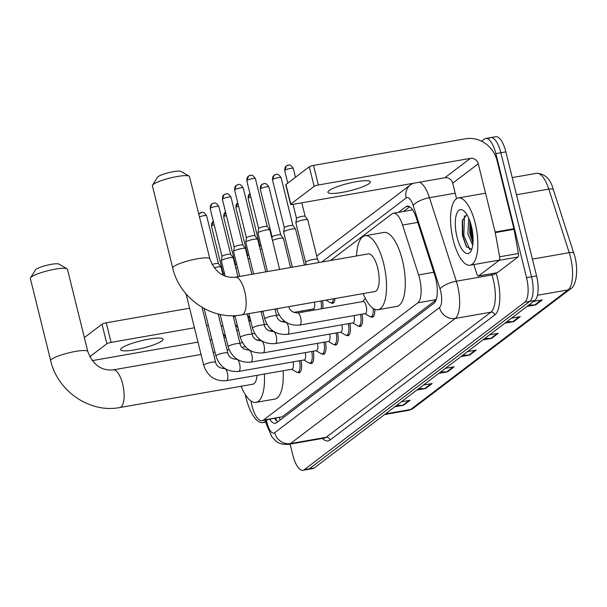 <?xml version="1.0" encoding="UTF-8"?>
<svg xmlns="http://www.w3.org/2000/svg" width="607" height="607" viewBox="0 0 607 607"><rect width="100%" height="100%" fill="white"/><g stroke="black" fill="none" stroke-linecap="round" stroke-linejoin="round"><path stroke-width="0.91" d="M250.995 400.999L251.184 402.054A20.479 7.504 -99.9 0 0 251.928 405.529A20.479 7.504 -99.9 0 0 262.072 420.681A20.479 7.504 -99.9 0 0 263.385 420.09L417.791 302.84A20.479 7.504 -99.9 0 0 418.61 274.918L402.578 225.06A20.479 7.504 -99.9 0 0 393.382 213.232A20.479 7.504 -99.9 0 0 392.069 213.823L330.603 260.494M393.382 213.232L412.016 209.969M262.072 420.681L282.194 416.797L436.084 299.934M310.147 309.524A10.926 4.006 80.1 0 1 310.374 310.738M322.446 300.738A10.926 4.006 80.1 0 1 322.757 308.568M335.056 298.53A10.926 4.006 80.1 0 1 332.659 303.303A10.926 4.006 80.1 0 1 331.164 302.863M301.019 360.497A10.926 4.006 80.1 0 1 299.122 372.812A10.926 4.006 80.1 0 1 297.627 372.372M313.22 351.233A10.926 4.006 80.1 0 1 311.33 363.54A10.926 4.006 80.1 0 1 309.828 363.107M325.428 341.961A10.926 4.006 80.1 0 1 323.531 354.276A10.926 4.006 80.1 0 1 322.036 353.835M337.629 332.697A10.926 4.006 80.1 0 1 335.732 345.011A10.926 4.006 80.1 0 1 334.237 344.571M349.829 323.432A10.926 4.006 80.1 0 1 347.94 335.739A10.926 4.006 80.1 0 1 346.438 335.307M362.038 314.16A10.926 4.006 80.1 0 1 360.141 326.475A10.926 4.006 80.1 0 1 358.646 326.035M374.8 309.304A10.926 4.006 80.1 0 1 372.341 317.203A10.926 4.006 80.1 0 1 370.847 316.771M269.751 419.338A20.479 7.504 -99.9 0 0 275.366 423.276A20.479 7.504 -99.9 0 0 276.678 422.684L433.959 303.257A20.479 7.504 -99.9 0 0 434.779 275.335L416.341 217.996A20.479 7.504 -99.9 0 0 407.145 206.168A20.479 7.504 -99.9 0 0 405.833 206.759L398.488 212.336M277.869 421.782A20.479 7.504 80.1 0 1 274.759 418.458M481.571 141.219L484.401 139.071A20.479 7.504 80.1 0 1 485.714 138.479A20.479 7.504 80.1 0 1 495.858 153.632L526.542 277.642A20.479 7.504 80.1 0 1 524.782 302.24L304.282 469.681A20.479 7.504 80.1 0 1 302.976 470.273A20.479 7.504 80.1 0 1 292.832 455.121L290.108 444.119M489.409 138.191A20.479 7.504 80.1 0 1 490.714 137.599L495.722 136.727A20.479 7.504 80.1 0 1 505.866 151.879L536.558 275.889A20.479 7.504 80.1 0 1 534.79 300.488L314.297 467.929L309.289 468.809A20.479 7.504 80.1 0 1 307.977 469.401A20.479 7.504 80.1 0 0 309.289 468.809L529.79 301.368L309.289 468.809L304.282 469.681M536.558 275.889L531.55 276.769A20.479 7.504 80.1 0 1 529.79 301.368A20.479 7.504 80.1 0 0 531.55 276.769L500.858 152.752L531.55 276.769L526.542 277.642M490.714 137.599A20.479 7.504 80.1 0 1 500.858 152.752A20.479 7.504 80.1 0 0 490.714 137.599L485.714 138.479M403.488 211.456L409.649 206.782M528.947 304.934L534.805 304.98A5.463 4.993 52.8 0 0 535.693 304.904L542.301 299.888L533.568 301.421M526.959 306.436L535.693 304.904M506.913 321.657L512.778 321.71A5.463 4.993 52.8 0 0 513.666 321.634L520.275 316.619L511.542 318.144M504.933 323.167L513.666 321.634M484.887 338.387L490.752 338.433A5.463 4.993 52.8 0 0 491.64 338.365L498.248 333.342L489.515 334.874M482.906 339.89L491.64 338.365M396.781 405.294L402.638 405.347A5.463 4.993 52.8 0 0 403.526 405.271L410.135 400.256L401.402 401.781M394.793 406.804L403.526 405.271M418.807 388.571L424.665 388.617A5.463 4.993 52.8 0 0 425.56 388.541L432.169 383.525L423.428 385.058M416.819 390.073L425.56 388.541M440.834 371.841L446.699 371.886A5.463 4.993 52.8 0 0 447.587 371.818L454.195 366.795L445.455 368.328M438.846 373.351L447.587 371.818M462.86 355.11L468.725 355.163A5.463 4.993 52.8 0 0 469.613 355.087L476.222 350.072L467.481 351.605M460.872 356.62L469.613 355.087M314.297 467.929A20.479 7.504 80.1 0 1 312.984 468.521L302.976 470.273M265.676 421.038A34.136 12.512 80.1 0 1 262.808 422.616A34.136 12.512 80.1 0 1 245.903 397.365A34.136 12.512 80.1 0 1 245.243 394.474M121.832 347.978A21.844 3.771 166.1 0 0 120.641 349.715A21.844 3.771 166.1 0 0 138.722 349.055A21.844 3.771 166.1 0 0 161.872 340.959A21.844 3.771 166.1 0 0 163.055 339.222A21.844 3.771 166.1 0 0 144.974 339.874A21.844 3.771 166.1 0 0 121.832 347.978M102.006 324.199A3.414 0.592 -13.9 0 1 106.24 322.81L111.081 342.394A3.414 0.592 166.1 0 0 106.855 343.782L102.006 324.199L84.365 337.598M189.596 308.204L106.24 322.81M106.855 343.782L89.76 356.757M92.196 360.634L197.981 342.098M210.113 339.966L211.873 339.662M224.006 337.53L225.766 337.226M111.081 342.394L194.437 327.788M206.57 325.663L208.338 325.352M30.502 277.839L35.456 269.903A12.284 2.124 -13.9 0 1 36.025 269.326A12.284 2.124 -13.9 0 1 47.999 265.001A12.284 2.124 -13.9 0 1 58.94 264.091L67.036 268.802A19.113 3.301 166.1 0 0 50.017 270.221A19.113 3.301 166.1 0 0 31.389 276.951A19.113 3.301 166.1 0 0 30.502 277.839A19.113 3.301 166.1 0 0 30.35 278.476L50.7 360.717A19.113 3.301 -13.9 0 1 51.739 359.192A19.113 3.301 -13.9 0 1 71.99 352.106A19.113 3.301 -13.9 0 1 87.81 351.529L67.46 269.288A19.113 3.301 166.1 0 0 67.036 268.802M201.046 354.488L113.19 369.883A19.113 7.003 -99.9 0 1 122.652 384.026A19.113 7.003 -99.9 0 1 121.005 406.986A19.113 7.003 -99.9 0 1 119.784 407.532L252.793 384.231A19.113 7.003 -99.9 0 0 257.027 375.331M264.356 374.049A37.543 13.764 80.1 0 1 255.972 402.38A37.543 13.764 80.1 0 1 241.123 386.272M283.128 370.763A37.543 13.764 80.1 0 1 274.743 399.095L255.972 402.38M152.532 185.173L157.494 177.229A12.284 2.124 -13.9 0 1 158.063 176.66A12.284 2.124 -13.9 0 1 170.036 172.335A12.284 2.124 -13.9 0 1 180.977 171.417L189.065 176.129A19.113 3.301 166.1 0 0 172.047 177.555A19.113 3.301 166.1 0 0 153.419 184.285A19.113 3.301 166.1 0 0 152.532 185.173A19.113 3.301 166.1 0 0 152.387 185.803L172.737 268.044A19.113 3.301 -13.9 0 1 173.777 266.519A19.113 3.301 -13.9 0 1 194.028 259.432A19.113 3.301 -13.9 0 1 209.847 258.863L189.49 176.622A19.113 3.301 166.1 0 0 189.065 176.129M235.22 277.209A19.113 7.003 -99.9 0 1 244.689 291.352A19.113 7.003 -99.9 0 1 243.043 314.312A19.113 7.003 -99.9 0 1 241.821 314.866L374.822 291.557A19.113 7.003 -99.9 0 0 377.698 268.051A19.113 7.003 -99.9 0 0 368.229 253.901L235.22 277.209C223.459 278.272 215.007 272.156 209.847 258.863M356.559 255.949A37.543 13.764 80.1 0 1 365.05 235.751A37.543 13.764 80.1 0 1 383.639 263.529A37.543 13.764 80.1 0 1 378.009 309.714A37.543 13.764 80.1 0 1 363.161 293.606M365.05 235.751L383.814 232.458A37.543 13.764 80.1 0 1 402.411 260.244A37.543 13.764 80.1 0 1 396.773 306.429L378.009 309.714M293.029 361.893A6.146 2.253 80.1 0 1 292.043 369.2L226.479 380.688A6.146 2.253 80.1 0 0 226.995 380.399A6.146 2.253 80.1 0 0 227.397 373.13A6.146 2.253 80.1 0 0 224.355 368.586C219.332 368.176 216.426 366.074 215.637 362.296L202.04 307.347M299.517 360.763A10.243 3.756 80.1 0 1 297.756 372.357A10.243 3.756 80.1 0 1 296.588 372.099L291.709 369.253M305.23 352.629A6.146 2.253 80.1 0 1 304.244 359.928L238.68 371.416A6.146 2.253 80.1 0 0 239.196 371.135A6.146 2.253 80.1 0 0 239.606 363.859A6.146 2.253 80.1 0 0 236.563 359.314C231.54 358.904 228.634 356.81 227.845 353.031L218.179 313.971M311.725 351.491A10.243 3.756 80.1 0 1 309.957 363.085A10.243 3.756 80.1 0 1 308.788 362.827L303.91 359.989M317.431 343.365A6.146 2.253 80.1 0 1 316.452 350.664L250.888 362.151A6.146 2.253 80.1 0 0 251.397 361.871A6.146 2.253 80.1 0 0 251.806 354.594A6.146 2.253 80.1 0 0 248.764 350.049C243.741 349.64 240.835 347.545 240.046 343.767L233.096 315.693M323.926 342.227A10.243 3.756 80.1 0 1 322.165 353.82A10.243 3.756 80.1 0 1 320.989 353.562L316.118 350.725M214.096 267.778A6.146 1.062 -13.9 0 1 217.101 267.11A6.146 1.062 -13.9 0 1 221.047 267.065A6.146 1.062 -13.9 0 1 221.085 267.133L223.103 275.305L223.315 274.038A4.439 0.766 -13.9 0 1 223.558 273.742A4.439 0.766 -13.9 0 1 224.438 273.264M212.025 264.515A4.439 0.766 -13.9 0 1 215.584 263.605A4.439 0.766 -13.9 0 1 218.429 263.582A4.439 0.766 -13.9 0 1 218.459 263.628M329.639 334.093A6.146 2.253 80.1 0 1 328.653 341.4L263.089 352.887A6.146 2.253 80.1 0 0 263.605 352.599A6.146 2.253 80.1 0 0 264.007 345.33A6.146 2.253 80.1 0 0 260.964 340.785C255.949 340.375 253.043 338.274 252.246 334.495L247.163 313.925M336.126 332.955A10.243 3.756 80.1 0 1 334.366 344.556A10.243 3.756 80.1 0 1 333.197 344.298L328.319 341.453M225.159 276.177L221.358 260.82A6.146 1.062 -13.9 0 1 221.358 260.744A6.146 1.062 -13.9 0 1 221.692 260.335A6.146 1.062 -13.9 0 1 229.302 257.838A6.146 1.062 -13.9 0 1 233.255 257.8A6.146 1.062 -13.9 0 1 233.285 257.869L237.952 276.731M222.048 256.495A4.439 0.766 -13.9 0 1 222.041 256.435A4.439 0.766 -13.9 0 1 222.283 256.139A4.439 0.766 -13.9 0 1 227.784 254.341A4.439 0.766 -13.9 0 1 230.637 254.31A4.439 0.766 -13.9 0 1 230.66 254.363M341.84 324.828A6.146 2.253 80.1 0 1 340.853 332.128L275.29 343.615A6.146 2.253 80.1 0 0 275.806 343.334A6.146 2.253 80.1 0 0 276.215 336.058A6.146 2.253 80.1 0 0 273.173 331.513C268.15 331.103 265.244 329.009 264.455 325.231L261.056 311.497M348.335 323.69A10.243 3.756 80.1 0 1 346.567 335.284A10.243 3.756 80.1 0 1 345.398 335.026L340.519 332.188M239.712 276.42L233.558 251.556A6.146 1.062 -13.9 0 1 233.558 251.473A6.146 1.062 -13.9 0 1 233.892 251.063A6.146 1.062 -13.9 0 1 241.51 248.574A6.146 1.062 -13.9 0 1 245.456 248.529A6.146 1.062 -13.9 0 1 245.486 248.604L251.844 274.296M234.249 247.231A4.439 0.766 -13.9 0 1 234.249 247.17A4.439 0.766 -13.9 0 1 234.492 246.874A4.439 0.766 -13.9 0 1 239.985 245.076A4.439 0.766 -13.9 0 1 242.838 245.046A4.439 0.766 -13.9 0 1 242.861 245.099M354.04 315.564A6.146 2.253 80.1 0 1 353.062 322.863L287.498 334.351A6.146 2.253 80.1 0 0 288.014 334.07A6.146 2.253 80.1 0 0 288.416 326.794A6.146 2.253 80.1 0 0 285.373 322.249C280.351 321.839 277.445 319.745 276.655 315.959L274.948 309.062M360.535 314.426A10.243 3.756 80.1 0 1 358.775 326.02A10.243 3.756 80.1 0 1 357.599 325.762L352.728 322.924M253.612 273.985L245.767 242.284A6.146 1.062 -13.9 0 1 245.759 242.208A6.146 1.062 -13.9 0 1 246.101 241.798A6.146 1.062 -13.9 0 1 253.711 239.302A6.146 1.062 -13.9 0 1 257.656 239.264A6.146 1.062 -13.9 0 1 257.694 239.333L265.745 271.86M234.841 189.703A4.439 0.766 -13.9 0 0 234.598 190.052L246.442 237.936A4.439 0.766 -13.9 0 1 246.45 237.906A4.439 0.766 -13.9 0 1 246.692 237.61A4.439 0.766 -13.9 0 1 252.193 235.804A4.439 0.766 -13.9 0 1 255.039 235.774A4.439 0.766 -13.9 0 1 255.069 235.827L243.21 187.92C239.135 182.024 238.346 185.484 238.035 184.634L236.222 185.454A4.439 4.059 52.8 0 0 234.841 189.703A4.439 0.766 -13.9 0 1 239.537 188.056A4.439 0.766 -13.9 0 1 243.21 187.92M297.582 312.984L363.145 301.489A6.146 2.253 80.1 0 1 366.188 306.042A6.146 2.253 80.1 0 1 365.262 313.599L299.699 325.086A6.146 2.253 80.1 0 0 300.215 324.798A6.146 2.253 80.1 0 0 300.624 317.529A6.146 2.253 80.1 0 0 297.582 312.984C292.559 312.575 289.653 310.473 288.856 306.694L288.841 306.626M373.222 308.462A10.243 3.756 80.1 0 1 370.976 316.755A10.243 3.756 80.1 0 1 369.807 316.497L364.928 313.652M267.505 271.549L257.967 233.02A6.146 1.062 -13.9 0 1 257.967 232.944A6.146 1.062 -13.9 0 1 258.301 232.534A6.146 1.062 -13.9 0 1 265.912 230.038A6.146 1.062 -13.9 0 1 269.865 230A6.146 1.062 -13.9 0 1 269.895 230.068L279.637 269.425M258.658 228.695A4.439 0.766 -13.9 0 1 258.65 228.634A4.439 0.766 -13.9 0 1 258.893 228.338A4.439 0.766 -13.9 0 1 264.394 226.54A4.439 0.766 -13.9 0 1 267.247 226.51A4.439 0.766 -13.9 0 1 267.27 226.563M302.157 310.921A6.146 2.253 80.1 0 1 302.392 312.135M308.652 309.782A10.243 3.756 80.1 0 1 308.872 311.004M235.524 264.827A4.439 0.766 -13.9 0 1 235.524 264.766A4.439 0.766 -13.9 0 1 235.766 264.47A4.439 0.766 -13.9 0 1 236.639 263.992M235.857 268.248A6.146 1.062 -13.9 0 1 237.519 267.55M314.464 302.134A6.146 2.253 80.1 0 1 313.379 308.955L293.606 312.423M320.951 300.996A10.243 3.756 80.1 0 1 321.156 308.849M235.873 207.655L237.769 202.859A4.439 4.059 52.8 0 0 237.496 203.049A4.439 4.059 52.8 0 0 236.108 207.298A4.439 0.766 -13.9 0 0 235.873 207.655L247.717 255.532A4.439 0.766 -13.9 0 1 247.724 255.501A4.439 0.766 -13.9 0 1 247.967 255.206A4.439 0.766 -13.9 0 1 248.847 254.728M248.058 258.984A6.146 1.062 -13.9 0 1 249.72 258.286M333.486 298.803A10.243 3.756 80.1 0 1 331.293 302.847A10.243 3.756 80.1 0 1 330.125 302.59L325.898 300.131M259.925 246.29A4.439 0.766 -13.9 0 1 259.925 246.237A4.439 0.766 -13.9 0 1 260.168 245.941A4.439 0.766 -13.9 0 1 261.048 245.463M260.259 249.712A6.146 1.062 -13.9 0 1 261.928 249.014M272.467 240.448A6.146 1.062 -13.9 0 1 279.395 238.369A6.146 1.062 -13.9 0 1 283.34 238.331A6.146 1.062 -13.9 0 1 283.37 238.399L290.578 267.512M272.133 237.026A4.439 0.766 -13.9 0 1 272.133 236.965A4.439 0.766 -13.9 0 1 272.376 236.669A4.439 0.766 -13.9 0 1 277.869 234.871A4.439 0.766 -13.9 0 1 280.722 234.841A4.439 0.766 -13.9 0 1 280.745 234.894M292.339 267.201L283.651 232.086A6.146 1.062 -13.9 0 1 283.644 232.003A6.146 1.062 -13.9 0 1 291.595 229.105A6.146 1.062 -13.9 0 1 295.541 229.059A6.146 1.062 -13.9 0 1 295.579 229.135L304.471 265.077M284.334 227.762A4.439 0.766 -13.9 0 1 284.334 227.701A4.439 0.766 -13.9 0 1 284.577 227.405A4.439 0.766 -13.9 0 1 290.078 225.607A4.439 0.766 -13.9 0 1 292.923 225.576A4.439 0.766 -13.9 0 1 292.953 225.629L281.094 177.722C277.02 171.827 276.231 175.279 275.919 174.429L274.106 175.248A4.439 4.059 52.8 0 0 272.718 179.497A4.439 0.766 -13.9 0 1 277.422 177.851A4.439 0.766 -13.9 0 1 281.094 177.722M317.567 259.417A6.146 1.062 -13.9 0 0 313.584 259.386A6.146 1.062 -13.9 0 0 306.11 261.784A6.146 1.062 -13.9 0 0 305.64 262.368L295.852 222.815A6.146 1.062 -13.9 0 1 295.852 222.739A6.146 1.062 -13.9 0 1 303.796 219.84A6.146 1.062 -13.9 0 1 307.741 219.795A6.146 1.062 -13.9 0 1 307.779 219.863L317.567 259.417L319.054 262.52M296.542 218.49A4.439 0.766 -13.9 0 1 296.535 218.437A4.439 0.766 -13.9 0 1 296.777 218.141A4.439 0.766 -13.9 0 1 302.278 216.335A4.439 0.766 -13.9 0 1 305.131 216.312A4.439 0.766 -13.9 0 1 305.154 216.358M329.108 190.568A21.844 3.771 166.1 0 0 327.924 192.313A21.844 3.771 166.1 0 0 346.005 191.653A21.844 3.771 166.1 0 0 369.155 183.557A21.844 3.771 166.1 0 0 370.338 181.812A21.844 3.771 166.1 0 0 352.257 182.472A21.844 3.771 166.1 0 0 329.108 190.568M499.204 260.304A3.414 1.252 -99.9 0 0 499.622 256.784L495.274 232.61A3.414 1.252 -99.9 0 0 495.153 232.033L513.917 228.74A3.414 1.252 80.1 0 1 514.046 229.317L518.393 253.498A3.414 1.252 80.1 0 1 517.976 257.019L499.204 260.304L478.612 275.942L497.376 272.657A3.414 1.252 80.1 0 1 497.156 272.755A3.414 1.252 80.1 0 1 496.921 272.74M517.976 257.019L497.376 272.657M513.917 228.74L497.027 160.491A27.307 24.963 52.8 0 0 465.546 138.768L313.516 165.407L318.364 184.991L470.387 158.351A6.829 6.245 -127.2 0 1 478.263 163.784L495.153 232.033M290.601 204.377L285.753 184.794A3.414 0.592 -13.9 0 1 285.943 184.52L290.783 204.104A3.414 0.592 166.1 0 0 290.601 204.377A3.414 0.592 166.1 0 0 292.809 204.392L444.84 177.752A6.829 6.245 -127.2 0 1 452.708 183.185L456.54 198.671M318.364 184.991A3.414 0.592 166.1 0 0 314.138 186.372L309.289 166.796L285.943 184.52M309.289 166.796A3.414 0.592 -13.9 0 1 313.516 165.407M314.138 186.372L290.783 204.104M473.801 264.561L476.859 274.076A3.414 1.252 -99.9 0 0 478.392 276.041A3.414 1.252 -99.9 0 0 478.612 275.942M475.213 223.232A34.136 12.512 80.1 0 1 470.091 265.213A34.136 12.512 80.1 0 1 453.186 239.955A34.136 12.512 80.1 0 1 458.308 197.973A34.136 12.512 80.1 0 1 475.213 223.232M469.856 221.054L469.841 233.513L472.974 243.172M468.756 218.277L467.853 233.862L472.716 245.365M466.829 214.529L462.253 220.834L462.405 235.281L466.32 246.654L471.745 249.356M457.018 237.049A22.254 8.157 80.1 0 1 456.176 215.379A22.254 8.157 80.1 0 1 463.831 210.895A22.254 8.157 80.1 0 1 471.381 226.138A22.254 8.157 80.1 0 1 470.895 251.184A22.254 8.157 80.1 0 1 457.018 237.049M470.068 221.646L470.812 234.226L473.028 242.375M462.504 219.78L462.868 235.622L466.639 247.14M470.941 224.476L471.806 234.052L473.103 239.492M464.408 215.766L463.862 235.448L469.901 249.872M279.402 417.646A20.479 18.726 52.8 0 0 280.176 420.029M411.827 208.831A20.479 18.726 52.8 0 0 412.016 209.961M282.194 416.797L263.385 420.09M417.76 222.397L402.578 225.06M433.785 272.255L418.61 274.918M436.198 299.615L417.791 302.84M266.443 419.915L266.579 420.681A13.65 5 -99.9 0 0 267.072 423.003A13.65 5 -99.9 0 0 274.713 432.708L439.476 307.59A13.65 5 -99.9 0 0 440.652 291.193A13.65 5 -99.9 0 0 440.029 288.978L413.177 205.462A13.65 5 -99.9 0 0 406.166 197.973L321.801 262.042M419.445 182.206A27.307 10.008 80.1 0 1 429.468 197.715L456.312 281.223A27.307 10.008 80.1 0 1 457.572 285.654A27.307 10.008 80.1 0 1 455.22 318.455L290.457 443.573A27.307 10.008 80.1 0 1 288.704 444.362L324.366 438.11A27.307 10.008 -99.9 0 0 326.111 437.321L490.881 312.203A27.307 10.008 -99.9 0 0 493.233 279.402A27.307 10.008 -99.9 0 0 491.974 274.971L491.579 273.734M496.025 272.953L496.048 273.036A30.722 11.26 80.1 0 1 494.819 314.919L330.049 440.037A3.414 3.118 52.8 0 0 326.111 437.321L290.457 443.573A13.65 12.481 -127.2 0 1 274.713 432.708M496.048 273.036A3.414 1.123 -17.8 0 1 491.974 274.971L456.312 281.223A13.65 4.492 162.2 0 0 440.029 288.978M330.049 440.037A30.722 11.26 80.1 0 1 322.416 438.451M524.782 302.24L534.79 300.488M495.858 153.632L505.866 151.879M439.476 307.59A13.65 12.481 -127.2 0 0 455.22 318.455L490.881 312.203A3.414 3.118 52.8 0 1 494.819 314.919M413.177 205.462A13.65 4.492 162.2 0 1 429.468 197.715L455.189 193.208M250.092 318.402A13.65 5 -99.9 0 0 249.674 320.982M406.166 197.973A13.65 12.481 -127.2 0 1 410.423 184.907L316.733 256.055M266.579 420.681L265.654 420.909L265.509 420.082M276.443 420.598A21.844 8.005 80.1 0 1 276.268 419.718M275.312 419.255L276.018 419.134M408.579 206.274L405.833 206.759M573.858 253.612A6.829 2.246 162.2 0 0 573.827 253.354A6.829 2.246 162.2 0 0 569.214 252.664L548.781 189.096A27.307 10.008 -99.9 0 0 536.512 173.329C545.003 173.632 550.632 179.118 553.387 189.794A6.829 2.246 162.2 0 0 548.781 189.096L516.474 194.756M553.425 190.052A6.829 2.246 162.2 0 0 553.387 189.794L573.827 253.354C578.957 267.55 576.589 286.049 570.633 288.803A6.829 6.245 -127.2 0 1 568.122 289.896A27.307 10.008 -99.9 0 0 569.214 252.664L532.407 259.113M385.43 413.913L410.62 409.497A6.829 6.245 52.8 0 0 413.132 408.405L408.875 410.286A27.307 10.008 -99.9 0 0 410.62 409.497L568.122 289.896L537.468 295.268M475.19 350.254L468.725 355.163M453.163 366.977L446.699 371.886M431.137 383.707L424.665 388.617M409.11 400.43L402.638 405.347M497.216 333.524L490.752 338.433M519.243 316.793L512.778 321.71M541.277 300.07L534.805 304.98M226.479 380.688C215.09 381.5 207.503 376.355 203.709 365.247A6.146 1.062 -13.9 0 1 204.043 364.761A6.146 1.062 -13.9 0 1 204.18 364.663A6.146 1.062 -13.9 0 1 210.743 362.44A6.146 1.062 -13.9 0 1 215.637 362.296M238.68 371.416C227.299 372.235 219.711 367.091 215.917 355.983A6.146 1.062 -13.9 0 1 216.251 355.49A6.146 1.062 -13.9 0 1 216.38 355.399A6.146 1.062 -13.9 0 1 222.944 353.175A6.146 1.062 -13.9 0 1 227.845 353.031M201.243 212.549A4.439 4.059 52.8 0 0 199.612 213.254A4.439 4.059 52.8 0 0 198.777 214.134M250.888 362.151C239.499 362.963 231.912 357.819 228.118 346.718A6.146 1.062 -13.9 0 1 228.452 346.225A6.146 1.062 -13.9 0 1 228.589 346.127A6.146 1.062 -13.9 0 1 235.144 343.911A6.146 1.062 -13.9 0 1 240.046 343.767M199.453 216.874A4.439 0.766 -13.9 0 1 203.99 215.66A4.439 0.766 -13.9 0 1 206.6 215.72L218.452 263.605L221.047 267.065M213.444 203.277A4.439 4.059 52.8 0 0 211.813 203.99L210.189 208.588A4.439 0.766 -13.9 0 1 210.432 208.231A4.439 0.766 -13.9 0 1 215.128 206.585A4.439 0.766 -13.9 0 1 218.801 206.456L230.652 254.333M218.801 206.456C214.726 200.56 213.945 204.02 213.634 203.17L211.813 203.99A4.439 4.059 52.8 0 0 210.432 208.231M263.089 352.887C251.708 353.699 244.113 348.555 240.319 337.446A6.146 1.062 -13.9 0 1 240.653 336.961A6.146 1.062 -13.9 0 1 240.789 336.862A6.146 1.062 -13.9 0 1 247.353 334.639A6.146 1.062 -13.9 0 1 252.246 334.495M225.652 194.012A4.439 4.059 52.8 0 0 224.013 194.718L222.39 199.316A4.439 0.766 -13.9 0 1 222.632 198.967A4.439 0.766 -13.9 0 1 227.337 197.321A4.439 0.766 -13.9 0 1 231.009 197.192L242.853 245.069M231.009 197.192C226.935 191.296 226.145 194.748 225.834 193.899L224.013 194.718A4.439 4.059 52.8 0 0 222.632 198.967M275.29 343.615C263.908 344.435 256.321 339.283 252.527 328.182A6.146 1.062 -13.9 0 1 252.861 327.689A6.146 1.062 -13.9 0 1 252.99 327.598A6.146 1.062 -13.9 0 1 259.553 325.375A6.146 1.062 -13.9 0 1 264.455 325.231M237.853 184.748A4.439 4.059 52.8 0 0 236.222 185.454L234.598 190.052M287.498 334.351C276.109 335.163 268.522 330.018 264.728 318.918A6.146 1.062 -13.9 0 1 265.062 318.425A6.146 1.062 -13.9 0 1 265.198 318.326A6.146 1.062 -13.9 0 1 271.754 316.11A6.146 1.062 -13.9 0 1 276.655 315.959M250.054 175.476A4.439 4.059 52.8 0 0 248.422 176.189L246.799 180.787A4.439 0.766 -13.9 0 1 247.041 180.431A4.439 0.766 -13.9 0 1 251.746 178.784A4.439 0.766 -13.9 0 1 255.418 178.655L267.262 226.532M255.418 178.655C251.336 172.76 250.554 176.22 250.243 175.37L248.422 176.189A4.439 4.059 52.8 0 0 247.041 180.431M299.699 325.086C288.317 325.898 280.722 320.754 276.929 309.646A6.146 1.062 -13.9 0 1 277.262 309.16A6.146 1.062 -13.9 0 1 277.399 309.062A6.146 1.062 -13.9 0 1 278.689 308.402M221.236 326.338A6.146 1.062 -13.9 0 1 222.898 325.64M211.706 225.834A4.439 4.059 52.8 0 1 213.087 221.585L213.361 221.396A4.439 4.059 52.8 0 0 213.087 221.585L211.464 226.183A4.439 0.766 -13.9 0 1 211.706 225.834A4.439 0.766 -13.9 0 1 214.195 224.765M233.437 317.066A6.146 1.062 -13.9 0 1 235.106 316.368M225.561 212.131A4.439 4.059 52.8 0 0 225.288 212.321L223.664 216.919A4.439 0.766 -13.9 0 1 223.907 216.562A4.439 0.766 -13.9 0 1 226.396 215.493M225.561 212.124L225.288 212.321A4.439 4.059 52.8 0 0 223.907 216.562M236.108 207.298A4.439 0.766 -13.9 0 1 238.597 206.228M248.316 198.034A4.439 4.059 52.8 0 1 249.697 193.785L249.97 193.595A4.439 4.059 52.8 0 0 249.697 193.785L248.073 198.383A4.439 0.766 -13.9 0 1 248.316 198.034A4.439 0.766 -13.9 0 1 250.805 196.964M263.537 183.807A4.439 4.059 52.8 0 0 261.898 184.52L260.274 189.118A4.439 0.766 -13.9 0 1 260.517 188.762A4.439 0.766 -13.9 0 1 265.221 187.115A4.439 0.766 -13.9 0 1 268.893 186.986L280.738 234.863M268.893 186.986C264.811 181.091 264.03 184.551 263.719 183.701L261.898 184.52A4.439 4.059 52.8 0 0 260.517 188.762M275.737 174.543A4.439 4.059 52.8 0 0 274.106 175.248L272.482 179.854A4.439 0.766 -13.9 0 1 272.718 179.497M287.938 165.279A4.439 4.059 52.8 0 0 286.307 165.984L284.683 170.582A4.439 0.766 -13.9 0 1 284.926 170.233A4.439 0.766 -13.9 0 1 289.622 168.587A4.439 0.766 -13.9 0 1 293.295 168.45L295.48 177.274M293.295 168.45C289.22 162.555 288.431 166.015 288.128 165.165L286.307 165.984A4.439 4.059 52.8 0 0 284.926 170.233M470.387 158.351L444.84 177.752M478.263 163.784L452.708 183.185M514.046 229.317L495.274 232.61M499.622 256.784L518.393 253.498M275.692 418.299L276.853 421M265.654 420.909L266.336 424.088L271.837 436.714C276.208 441.577 278.097 444.772 288.704 444.362M412.935 183.344L410.423 184.907M306.148 264.091L304.964 264.986M248.665 316.808L248.475 319.244M570.633 288.803L413.132 408.405M536.512 173.329L512.225 177.578M408.875 410.286L384.603 414.535M262.808 422.616L265.881 422.077M119.784 407.532C89.942 413.443 57.506 391.09 50.7 360.717M113.19 369.883C101.43 370.945 92.97 364.83 87.81 351.529M245.38 346.718L241.905 347.325M229.051 349.579L227.071 349.92M214.939 352.052L213.178 352.356M241.821 314.866C211.972 320.777 179.535 298.424 172.737 268.044M297.756 372.357L300.382 371.894M224.856 368.495L224.355 368.586M203.709 365.247L186.053 293.902M309.957 363.085L312.582 362.629M237.056 359.23L236.563 359.314M215.917 355.983L204.18 308.553M198.77 214.096L201.425 212.435C201.736 213.285 202.526 209.825 206.6 215.72M322.165 353.82L324.783 353.365M249.265 349.958L248.764 350.049M228.118 346.718L220.129 314.418M334.366 344.556L336.991 344.093M230.637 254.31L233.255 257.8M261.465 340.694L260.964 340.785M240.319 337.446L234.924 315.632M222.041 256.435L221.358 260.744M210.189 208.588L222.041 256.465M346.567 335.284L349.192 334.829M242.838 245.046L245.456 248.529M273.666 331.43L273.173 331.513M252.527 328.182L248.923 313.622M234.249 247.17L233.558 251.473M222.39 199.316L234.241 247.201M358.775 326.02L361.393 325.564M255.039 235.774L257.656 239.264M285.874 322.158L285.373 322.249M264.728 318.918L262.816 311.186M246.45 237.906L245.759 242.208M370.976 316.755L373.601 316.293M267.247 226.51L269.865 230M362.811 301.55L365.384 298.469M276.929 309.646L276.709 308.751M246.799 180.787L258.65 228.664L257.967 232.944M223.065 333.713L225.705 336.953M239.848 342.955L242.451 342.765M260.046 339.685L256.996 340.224M236.609 329.882L238.619 330.557M235.266 324.449L237.906 327.689M252.049 333.683L254.659 333.493M272.247 330.42L269.197 330.959M248.817 320.617L250.82 321.293M211.464 226.183L223.315 274.068M247.466 315.177L250.107 318.425M264.25 324.419L266.86 324.229M284.448 321.156L281.398 321.687M261.253 311.459L263.021 312.021M235.524 264.766L235.311 266.063M223.664 216.919L235.516 264.796M276.458 315.154L279.068 314.965M313.045 309.016L314.699 309.98M247.724 255.501L247.519 256.791M331.293 302.847L333.918 302.385M248.073 198.383L259.925 246.267L259.72 247.527M280.722 234.841L283.34 238.331M272.133 236.965L271.921 238.263M260.274 189.118L272.126 236.996M292.923 225.576L295.541 229.059M284.334 227.701L283.644 232.003M272.482 179.854L284.326 227.731M305.64 262.368L306.383 264.743M301.8 202.821L305.146 216.335L307.741 219.795M296.535 218.437L295.852 222.739M284.683 170.582L287.786 183.124M293.037 204.354L296.535 218.467M478.392 276.041L497.156 272.755M470.091 265.213L499.402 260.077M458.308 197.973L485.539 193.201"/></g></svg>
